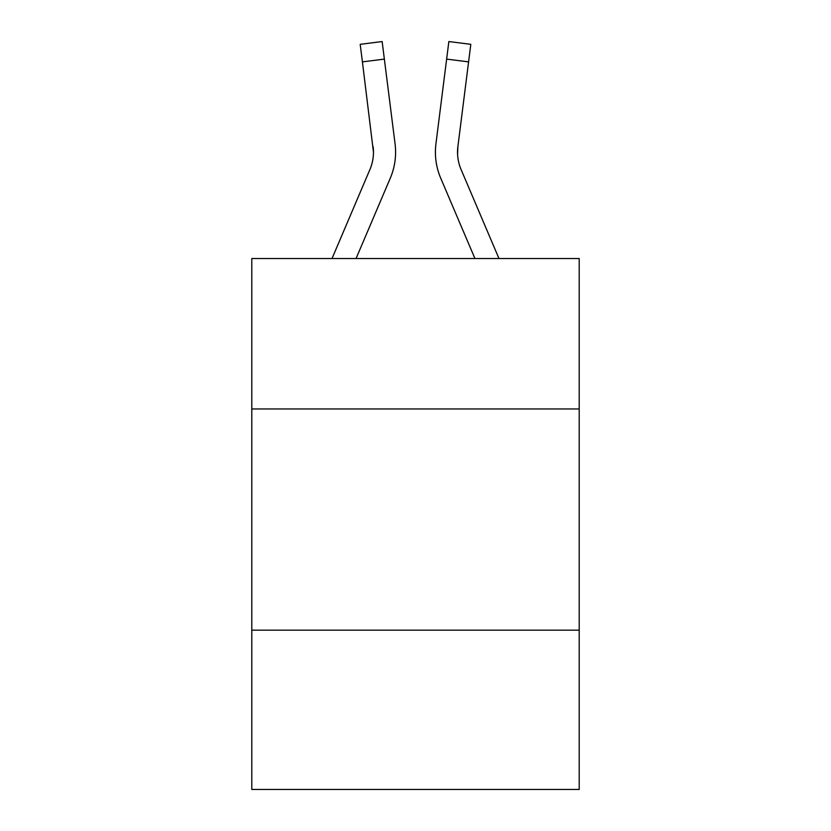 <?xml version="1.0" encoding="UTF-8"?>
<svg xmlns="http://www.w3.org/2000/svg" width="831" height="831" viewBox="0 0 831 831"><rect width="100%" height="100%" fill="white"/><g stroke="black" fill="none" stroke-linecap="round" stroke-linejoin="round"><path stroke-width="1.25" d="M251.793 408.956L579.207 408.956L579.207 258.524L251.793 258.524L251.793 789.45L579.207 789.45L579.207 630.168L251.793 630.168M579.207 630.168L579.207 408.956M356.063 258.524L390.29 178.156A66.366 66.366 0 0 0 395.068 143.836L384.358 59.105L362.409 61.878L360.197 44.323L382.146 41.55L384.358 59.105M394.735 141.187L395.068 143.836M474.937 258.524L440.71 178.156A66.366 66.366 0 0 1 435.932 143.836L448.854 41.55L470.803 44.323L468.591 61.878L446.642 59.105M498.974 258.524L461.07 169.493A44.24 44.24 0 0 1 457.881 146.609L457.58 154.317L457.881 146.609L457.58 154.317L457.881 146.609L457.58 154.317L457.881 146.609L457.58 154.317L457.881 146.609L457.58 154.317L457.881 146.609L457.58 154.317L457.881 146.609L457.58 154.317L457.881 146.609L457.58 154.317L457.881 146.609L457.58 154.317L457.881 146.609L457.58 154.317L457.881 146.609L457.58 154.317L457.881 146.609L457.58 154.317L457.881 146.609L457.58 154.317L457.881 146.609L468.591 61.878M332.026 258.524L369.93 169.493A44.24 44.24 0 0 0 373.472 152.239L362.409 61.878M369.93 169.493A44.24 44.24 0 0 0 373.472 152.239A44.24 44.24 0 0 1 369.93 169.493A44.24 44.24 0 0 0 373.472 152.239A44.24 44.24 0 0 1 369.93 169.493A44.24 44.24 0 0 0 373.472 152.239A44.24 44.24 0 0 1 369.93 169.493A44.24 44.24 0 0 0 373.472 152.239A44.24 44.24 0 0 1 369.93 169.493A44.24 44.24 0 0 0 373.119 146.609L373.472 152.239M461.07 169.493A44.24 44.24 0 0 1 457.528 152.239L457.881 146.609L457.528 152.239A44.24 44.24 0 0 0 461.07 169.493A44.24 44.24 0 0 1 457.528 152.239A44.24 44.24 0 0 0 461.07 169.493A44.24 44.24 0 0 1 457.528 152.239A44.24 44.24 0 0 0 461.07 169.493A44.24 44.24 0 0 1 457.528 152.239A44.24 44.24 0 0 0 461.07 169.493M435.486 155.397L435.413 152.125M435.932 143.836L436.265 141.187"/></g></svg>
